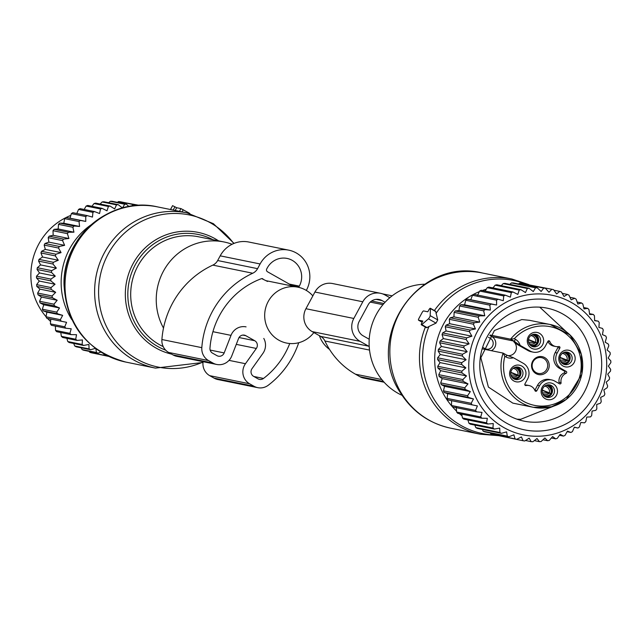 <?xml version="1.0" encoding="UTF-8"?>
<svg xmlns="http://www.w3.org/2000/svg" width="643" height="643" viewBox="0 0 643 643"><rect width="100%" height="100%" fill="white"/><g stroke="black" fill="none" stroke-linecap="round" stroke-linejoin="round"><path stroke-width="0.96" d="M329.529 349.406A28.509 27.553 -78.5 0 1 319.426 335.694M402.084 395.341A58.079 56.126 -78.5 0 1 377.674 373.647A58.079 56.126 -78.5 0 1 375.986 315.07A58.079 56.126 -78.5 0 1 424.701 284.222M435.126 311.212L435.713 311.542L437.746 319.917L430.167 315.633L430.44 308.568A2.114 0.514 -60.5 0 0 430.352 308.278A2.114 0.514 -60.5 0 0 428.777 310.006L427.812 311.791L423.552 310.923A2.114 0.514 -60.5 0 0 422.025 312.675L419.027 318.229A2.114 0.514 -60.5 0 0 418.521 320.174A2.114 0.514 -60.5 0 0 418.553 320.19L422.813 321.058L421.848 322.842A2.114 0.514 -60.5 0 0 421.342 324.795A2.114 0.514 -60.5 0 0 421.784 324.611L428.439 318.84A2.114 0.514 -60.5 0 0 430.167 315.633M495.52 435.03A78.116 75.496 -78.5 0 1 434.089 399.327A78.116 75.496 -78.5 0 1 429.01 326.459L436.018 323.124L437.746 319.917M429.01 326.459L427.056 327.592L426.261 327.142M537.299 332.479A8.472 8.182 -78.5 0 1 543.448 342.534A8.472 8.182 -78.5 0 1 533.626 349.012A8.472 8.182 -78.5 0 1 527.469 338.965A8.472 8.182 -78.5 0 1 537.299 332.479M535.9 334.376A6.334 6.125 -78.5 0 1 540.522 341.835A6.334 6.125 -78.5 0 1 533.16 346.746A6.334 6.125 -78.5 0 1 528.538 339.279A6.334 6.125 -78.5 0 1 535.9 334.376M509.795 371.726A8.472 8.182 -78.5 0 1 519.616 365.24A8.472 8.182 -78.5 0 1 525.773 375.287A8.472 8.182 -78.5 0 1 515.951 381.773A8.472 8.182 -78.5 0 1 509.795 371.726M510.88 371.984A6.334 6.125 -78.5 0 1 518.113 367.105A6.334 6.125 -78.5 0 1 522.831 374.652A6.334 6.125 -78.5 0 1 515.59 379.523A6.334 6.125 -78.5 0 1 510.88 371.984M547.458 399.584A8.472 8.182 -78.5 0 1 541.31 389.529A8.472 8.182 -78.5 0 1 551.131 383.043A8.472 8.182 -78.5 0 1 557.28 393.098A8.472 8.182 -78.5 0 1 547.458 399.584M546.992 397.31A6.334 6.125 -78.5 0 1 542.379 389.843A6.334 6.125 -78.5 0 1 549.733 384.94A6.334 6.125 -78.5 0 1 554.354 392.399A6.334 6.125 -78.5 0 1 546.992 397.31M574.963 360.337A8.472 8.182 -78.5 0 1 565.133 366.823A8.472 8.182 -78.5 0 1 558.984 356.769A8.472 8.182 -78.5 0 1 568.806 350.282A8.472 8.182 -78.5 0 1 574.963 360.337M572.013 359.702A6.334 6.125 -78.5 0 1 564.779 364.573A6.334 6.125 -78.5 0 1 560.061 357.034A6.334 6.125 -78.5 0 1 567.303 352.155A6.334 6.125 -78.5 0 1 572.013 359.702M534.775 334.231A6.334 6.125 -78.5 0 1 532.283 346.481M517.101 366.992A6.334 6.125 -78.5 0 1 514.609 379.233M548.608 384.795A6.334 6.125 -78.5 0 1 546.116 397.044M566.29 352.042A6.334 6.125 -78.5 0 1 563.798 364.284M542.362 356.696A9.147 8.833 101.5 0 0 531.761 363.697A9.147 8.833 101.5 0 0 538.4 374.547A9.147 8.833 101.5 0 0 549.009 367.547A9.147 8.833 101.5 0 0 542.362 356.696M541.647 357.669A8.046 7.772 101.5 0 0 532.283 363.978A8.046 7.772 101.5 0 0 538.159 373.382A8.046 7.772 101.5 0 0 547.49 367.225A8.046 7.772 101.5 0 0 541.647 357.669M548.109 341.103L549.773 341.441A1.053 1.021 101.5 0 0 547.932 341.337L545.264 346.288A11.614 11.228 -78.5 0 1 529.961 350.941L521.039 345.894A31.676 30.615 -78.5 0 1 520.091 345.339L515.268 342.036A7.917 7.652 -78.5 0 0 513.958 341.095L491.871 336.602A2.114 0.514 -60.5 0 0 490.344 338.347A5.811 5.61 -78.5 0 1 492.49 346.207A5.811 5.61 -78.5 0 1 484.838 348.538L483.182 347.598M533.143 352.131L531.15 351.721A11.614 11.228 -78.5 0 1 527.967 350.531L519.046 345.492L521.039 345.894M549.773 341.441A8.447 8.166 101.5 0 0 558.775 346.529A1.053 1.021 101.5 0 1 559.836 348.064L557.168 353.015A11.614 11.228 101.5 0 0 561.476 368.744L566.234 371.437L564.232 371.027L559.474 368.343L561.476 368.744M547.916 341.369A8.447 8.166 101.5 0 0 553.695 346.103L555.697 346.513M557.168 353.015L555.174 352.605L557.843 347.662A1.053 1.021 101.5 0 0 557.851 346.649M555.174 352.605A11.614 11.228 101.5 0 0 559.474 368.343M558.671 383.308A1.053 1.021 101.5 0 0 559.064 382.28A8.447 8.166 101.5 0 1 564.112 372.932A1.053 1.021 101.5 0 0 564.232 371.027M564.112 372.932L566.105 373.334A1.053 1.021 101.5 0 0 566.234 371.437M566.105 373.334A8.447 8.166 101.5 0 0 561.058 382.689A1.053 1.021 101.5 0 1 559.555 383.807L554.796 381.122A11.614 11.228 101.5 0 0 539.493 385.776L536.825 390.719L534.855 390.317L537.492 385.366L539.493 385.776M551.614 379.933L549.612 379.523A11.614 11.228 101.5 0 0 537.492 385.366M524.905 385.004A8.447 8.166 101.5 0 1 527.067 385.141L529.06 385.551A8.447 8.166 101.5 0 1 534.976 390.614A1.053 1.021 101.5 0 0 536.825 390.719M529.06 385.551A8.447 8.166 101.5 0 0 525.982 385.535A1.053 1.021 101.5 0 1 524.921 383.992L527.59 379.048A11.614 11.228 101.5 0 0 523.281 363.311L514.36 358.272A31.676 30.615 101.5 0 0 513.395 357.749A10.031 9.693 -78.5 0 1 505.985 356.953L504.835 356.302L503.075 353.079L482.724 348.94M529.631 320.335L550.271 324.53A42.237 40.822 -78.5 0 1 551.003 324.683A42.237 40.822 -78.5 0 1 581.762 374.443A42.237 40.822 -78.5 0 1 533.425 407.316L551.525 406.786L566.346 399.399L581.899 374.17L581.36 354.365L569.947 334.874L550.271 324.53A42.237 40.822 -78.5 0 0 510.574 339.183L513.958 341.095A2.114 0.514 119.5 0 0 515.485 339.351L514.336 338.7L510.574 339.183L490.191 335.035M505.985 356.953A2.114 0.514 -60.5 0 0 506.499 355.008L503.075 353.079A42.237 40.822 -78.5 0 0 532.693 407.156A42.237 40.822 -78.5 0 0 533.425 407.316L512.784 403.113M513.395 357.749L506.499 355.008A2.114 0.514 -60.5 0 0 506.459 354.992L503.172 353.136M507.906 355.619A7.917 7.652 101.5 0 0 513.805 341.738A31.676 30.615 101.5 0 0 519.046 345.492M514.255 378.984L514.03 378.976A7.917 7.62 92.7 0 0 518.869 377.642M512.383 377.706A7.025 6.76 92.7 0 0 519.464 375.97L520.002 376.276M511.322 376.115A5.811 5.586 92.7 0 0 517.808 375.335L519.464 375.97M510.92 375.006L517.808 375.335M516.072 367.049A7.917 7.676 -68.8 0 1 520.517 375.271M520.042 376.211L519.544 376.018M517.776 375.335L510.767 372.618M514.561 367.483A7.025 6.808 -68.8 0 1 519.52 375.866L520.066 376.179M513.106 368.359A5.811 5.626 -68.8 0 1 517.953 375.07L519.52 375.866M517.953 375.07L510.815 372.305M545.77 396.787L545.537 396.779A7.917 7.62 92.7 0 0 550.384 395.445M543.89 395.509A7.025 6.76 92.7 0 0 550.979 393.773L551.517 394.079M542.829 393.926A5.811 5.586 92.7 0 0 549.323 393.138L550.979 393.773M542.435 392.809L549.323 393.138M547.587 384.86A7.917 7.676 -68.8 0 1 552.024 393.074M546.068 385.286A7.025 6.808 -68.8 0 1 551.027 393.677L551.573 393.982L551.059 393.821M549.291 393.138L542.282 390.422M544.613 386.17A5.811 5.626 -68.8 0 1 549.468 392.873L551.027 393.677M549.468 392.873L542.322 390.108M563.445 364.034L563.22 364.018A7.917 7.62 92.7 0 0 568.058 362.684M561.564 362.756A7.025 6.76 92.7 0 0 568.653 361.02L569.192 361.326M560.503 361.165A5.811 5.586 92.7 0 0 566.997 360.377L568.653 361.02M560.109 360.056L566.997 360.377M565.261 352.099A7.917 7.676 -68.8 0 1 569.706 360.313M569.232 361.253L568.734 361.061M566.965 360.377L559.957 357.661M563.75 352.525A7.025 6.808 -68.8 0 1 568.709 360.916L569.256 361.221M562.295 353.409A5.811 5.626 -68.8 0 1 567.142 360.12L568.709 360.916M567.142 360.12L560.005 357.347M531.697 346.207A7.917 7.62 92.7 0 0 536.551 344.881M530.057 344.945A7.025 6.76 92.7 0 0 537.146 343.209L537.685 343.515M528.996 343.362A5.811 5.586 92.7 0 0 535.49 342.574L537.146 343.209M528.602 342.245L535.49 342.574M533.754 334.296A7.917 7.676 -68.8 0 1 538.191 342.51M537.725 343.45L537.226 343.258M535.458 342.574L528.45 339.858M532.235 334.722A7.025 6.808 -68.8 0 1 537.194 343.105L537.741 343.418M530.78 335.598A5.811 5.626 -68.8 0 1 535.635 342.309L537.194 343.105M535.635 342.309L528.49 339.544M487.241 287.678A77.088 74.492 101.5 0 1 488.873 287.083L512.953 291.978A77.088 74.492 101.5 0 0 511.322 292.581L487.241 287.678L485.103 291.062M492.988 287.919L495.126 285.179L519.206 290.081L517.824 294.422L512.953 291.978M529.012 288.273L504.932 283.37A77.088 74.492 101.5 0 0 503.22 283.587L527.3 288.49A77.088 74.492 -78.5 0 1 529.012 288.273L533.296 291.568L535.506 287.823A77.088 74.492 -78.5 0 1 537.226 287.799L541.149 291.472L543.713 288.088A77.088 74.492 -78.5 0 1 545.425 288.265L548.953 292.268L551.839 289.286A77.088 74.492 -78.5 0 1 553.51 289.655L556.613 293.947L559.764 291.408A77.088 74.492 -78.5 0 1 561.395 291.962L564.04 296.487L567.415 294.414A77.088 74.492 -78.5 0 1 568.967 295.145L571.137 299.855L574.681 298.272A77.088 74.492 -78.5 0 1 576.144 299.18L577.824 304.018L581.481 302.941A77.088 74.492 -78.5 0 1 582.839 304.01L584.013 308.913L587.734 308.359A77.088 74.492 -78.5 0 1 588.964 309.58L589.631 314.499L593.36 314.459A77.088 74.492 -78.5 0 1 594.453 315.817L594.614 320.696L598.295 321.178A77.088 74.492 -78.5 0 1 599.236 322.649L598.906 327.424L602.475 328.42A77.088 74.492 -78.5 0 1 603.255 329.996L602.435 334.609L605.851 336.104A77.088 74.492 -78.5 0 1 606.453 337.76L605.184 342.164L608.391 344.142A77.088 74.492 -78.5 0 1 608.808 345.854L607.096 350.001L610.046 352.42A77.088 74.492 -78.5 0 1 610.279 354.18L608.165 358.014L610.802 360.86A77.088 74.492 -78.5 0 1 610.85 362.636L608.374 366.108L610.665 369.339A77.088 74.492 -78.5 0 1 610.52 371.107L607.715 374.194L609.612 377.762A77.088 74.492 -78.5 0 1 609.283 379.515L606.196 382.167L607.675 386.033A77.088 74.492 -78.5 0 1 607.161 387.737L603.841 389.931L604.87 394.046A77.088 74.492 -78.5 0 1 604.179 395.678L600.675 397.39L601.237 401.706A77.088 74.492 -78.5 0 1 600.377 403.249L596.736 404.455L596.808 408.908A77.088 74.492 -78.5 0 1 595.788 410.355L592.082 411.046L591.648 415.579A77.088 74.492 -78.5 0 1 590.483 416.905L586.754 417.066L585.821 421.639A77.088 74.492 -78.5 0 1 584.519 422.821L580.822 422.467L579.383 427A77.088 74.492 -78.5 0 1 577.969 428.029L574.36 427.161L572.423 431.614A77.088 74.492 -78.5 0 1 570.912 432.474L567.447 431.107L565.028 435.415A77.088 74.492 -78.5 0 1 563.429 436.099L560.174 434.242L557.28 438.357A77.088 74.492 -78.5 0 1 555.624 438.856L552.61 436.541L549.283 440.399A77.088 74.492 -78.5 0 1 547.579 440.712L544.862 437.971L541.117 441.532A77.088 74.492 -78.5 0 1 539.405 441.653L537.018 438.51L532.902 441.733A77.088 74.492 -78.5 0 1 531.182 441.653L529.181 438.164L524.72 440.994A77.088 74.492 -78.5 0 1 523.024 440.728L521.433 436.927L516.683 439.338A77.088 74.492 -78.5 0 1 515.027 438.872L513.886 434.813L508.886 436.774A77.088 74.492 -78.5 0 1 507.295 436.123L506.612 431.855L501.419 433.334A77.088 74.492 -78.5 0 1 499.908 432.506L499.707 428.085L494.371 429.066A77.088 74.492 -78.5 0 1 492.956 428.069L493.261 423.544L487.836 424.01A77.088 74.492 -78.5 0 1 486.542 422.861L487.346 418.296L481.888 418.239A77.088 74.492 -78.5 0 1 480.723 416.945L482.033 412.396L476.6 411.825A77.088 74.492 -78.5 0 1 475.579 410.403L477.395 405.926L472.034 404.833A77.088 74.492 -78.5 0 1 471.174 403.306L473.481 398.957L468.249 397.358A77.088 74.492 -78.5 0 1 467.557 395.742L470.33 391.571L465.291 389.481A77.088 74.492 -78.5 0 1 464.776 387.793L468 383.871L463.193 381.315A77.088 74.492 -78.5 0 1 462.864 379.571L466.505 375.93L461.979 372.94A77.088 74.492 -78.5 0 1 461.843 371.172L465.87 367.868L461.666 364.468A77.088 74.492 -78.5 0 1 461.722 362.692L466.095 359.759L462.269 356.005A77.088 74.492 -78.5 0 1 462.502 354.245L467.188 351.721L463.756 347.646A77.088 74.492 -78.5 0 1 464.182 345.918L469.125 343.844L466.135 339.488A77.088 74.492 -78.5 0 1 466.738 337.824L471.89 336.217L469.358 331.643A77.088 74.492 -78.5 0 1 470.137 330.052L475.442 328.943L473.393 324.201A77.088 74.492 -78.5 0 1 474.341 322.706L479.75 322.111L478.199 317.248A77.088 74.492 -78.5 0 1 479.292 315.866L484.75 315.793L483.705 310.874A77.088 74.492 -78.5 0 1 484.107 310.465A77.088 74.492 -78.5 0 1 484.935 309.629L490.384 310.071L489.845 305.16A77.088 74.492 -78.5 0 1 491.204 304.051L496.589 305.015L496.549 300.16A77.088 74.492 -78.5 0 1 498.02 299.212L503.284 300.691L503.742 295.949A77.088 74.492 -78.5 0 1 505.294 295.177L510.397 297.146L511.322 292.581M509.762 284.351L511.426 282.92L535.506 287.823M537.226 287.799L513.146 282.896A77.088 74.492 101.5 0 0 511.426 282.92M518.499 283.989L519.632 283.185L543.713 288.088M545.425 288.265L521.344 283.362A77.088 74.492 101.5 0 0 519.632 283.185M527.397 284.592L551.839 289.286M498.02 299.212L473.939 294.317A77.088 74.492 101.5 0 0 472.468 295.266L470.78 299.767L467.123 299.148A77.088 74.492 101.5 0 0 465.765 300.257L464.576 304.822L460.854 304.726A77.088 74.492 101.5 0 0 460.026 305.562A77.088 74.492 101.5 0 0 459.624 305.98L483.705 310.874M477.476 295.442L479.662 291.054L503.742 295.949M505.294 295.177L481.221 290.274A77.088 74.492 101.5 0 0 479.662 291.054M527.3 288.49L525.492 292.557L520.886 289.671L496.806 284.769A77.088 74.492 101.5 0 0 495.126 285.179M501.235 285.669L503.22 283.587M489.5 314.853A71.277 68.881 -78.5 0 1 587.043 314.644A71.277 68.881 -78.5 0 1 585.942 415.314A71.277 68.881 -78.5 0 1 488.399 415.523A71.277 68.881 -78.5 0 1 489.5 314.853M519.206 290.081A77.088 74.492 -78.5 0 1 520.886 289.671M553.92 290.21L559.764 291.408M562.207 293.353L567.415 294.414M569.971 297.315L574.681 298.272M577.149 302.057L581.481 302.941M583.683 307.531L587.734 308.359M589.527 313.68L593.36 314.459M594.606 320.423L598.295 321.178M498.855 435.705L523.024 440.728M490.304 432.988L490.955 433.977A77.088 74.492 101.5 0 0 492.602 434.435L516.683 439.338M482.274 429.436L483.214 431.22A77.088 74.492 101.5 0 0 484.806 431.871L508.886 436.774M474.799 425.079L475.828 427.603A77.088 74.492 101.5 0 0 477.339 428.431L501.419 433.334M467.935 419.959L468.884 423.166A77.088 74.492 101.5 0 0 470.29 424.163L494.371 429.066M461.738 414.14L462.462 417.958A77.088 74.492 101.5 0 0 463.756 419.107L487.836 424.01M456.225 407.148L456.643 412.05A77.088 74.492 101.5 0 0 457.808 413.336L481.888 418.239M459.624 305.98L458.941 310.537L455.212 310.971A77.088 74.492 101.5 0 0 454.119 312.353L453.942 316.854L450.261 317.803A77.088 74.492 101.5 0 0 449.32 319.298L449.634 323.694L446.057 325.149A77.088 74.492 101.5 0 0 445.277 326.74L446.081 330.968L442.657 332.921A77.088 74.492 101.5 0 0 442.054 334.593L443.316 338.588L440.101 341.015A77.088 74.492 101.5 0 0 439.683 342.743L441.379 346.473L438.422 349.342A77.088 74.492 101.5 0 0 438.188 351.102L440.286 354.51L437.642 357.797A77.088 74.492 101.5 0 0 437.594 359.574L440.061 362.612L437.762 366.277A77.088 74.492 101.5 0 0 437.899 368.037L440.696 370.681L438.783 374.676A77.088 74.492 101.5 0 0 439.113 376.412L442.191 378.614L440.696 382.898A77.088 74.492 101.5 0 0 441.211 384.586L444.522 386.322L443.477 390.84A77.088 74.492 101.5 0 0 444.168 392.455L447.673 393.701L447.094 398.403A77.088 74.492 101.5 0 0 447.954 399.93L451.587 400.669L451.499 405.5A77.088 74.492 101.5 0 0 452.519 406.923L476.6 411.825M460.854 304.726L484.935 309.629M464.576 304.822L490.384 310.071M465.765 300.257L489.845 305.16M467.123 299.148L491.204 304.051M470.78 299.767L496.589 305.015M472.468 295.266L496.549 300.16M600.072 379.008A66.108 63.882 101.5 0 0 552.048 300.546A66.108 63.882 101.5 0 0 475.378 351.158A66.108 63.882 101.5 0 0 523.394 429.612A66.108 63.882 101.5 0 0 600.072 379.008M574.312 427.29L577.969 428.029M567.118 431.702L570.912 432.474M559.442 435.287L563.429 436.099M551.364 437.987L555.624 438.856M542.973 439.78L547.579 440.712M534.333 440.616L539.405 441.653M525.508 440.503L531.182 441.653M490.955 433.977L515.027 438.872M483.214 431.22L507.295 436.123M475.828 427.603L499.908 432.506M468.884 423.166L492.956 428.069M462.462 417.958L486.542 422.861M456.643 412.05L480.723 416.945M451.499 405.5L475.579 410.403M451.587 400.669L477.395 405.926M447.954 399.93L472.034 404.833M447.094 398.403L471.174 403.306M447.673 393.701L473.481 398.957M444.168 392.455L468.249 397.358M443.477 390.84L467.557 395.742M444.522 386.322L470.33 391.571M441.211 384.586L465.291 389.481M440.696 382.898L464.776 387.793M442.191 378.614L468 383.871M439.113 376.412L463.193 381.315M438.783 374.676L462.864 379.571M440.696 370.681L466.505 375.93M437.899 368.037L461.979 372.94M437.762 366.277L461.843 371.172M440.061 362.612L465.87 367.868M437.594 359.574L461.666 364.468M437.642 357.797L461.722 362.692M440.286 354.51L466.095 359.759M438.188 351.102L462.269 356.005M438.422 349.342L462.502 354.245M441.379 346.473L467.188 351.721M439.683 342.743L463.756 347.646M440.101 341.015L464.182 345.918M443.316 338.588L469.125 343.844M442.054 334.593L466.135 339.488M442.657 332.921L466.738 337.824M446.081 330.968L471.89 336.217M445.277 326.74L469.358 331.643M446.057 325.149L470.137 330.052M449.634 323.694L475.442 328.943M449.32 319.298L473.393 324.201M450.261 317.803L474.341 322.706M453.942 316.854L479.75 322.111M454.119 312.353L478.199 317.248M455.212 310.971L479.292 315.866M458.941 310.537L484.75 315.793M589.969 376.79A57.653 55.716 101.5 0 0 547.089 308.15A57.653 55.716 101.5 0 0 481.213 352.509A57.653 55.716 101.5 0 0 524.093 421.149A57.653 55.716 101.5 0 0 589.969 376.79M389.835 297.701L385.077 295.016A16.895 16.324 -78.5 0 0 380.447 293.288L332.56 283.539A16.895 16.324 -78.5 0 0 314.925 292.035L305.923 308.72A16.895 16.324 -78.5 0 0 312.185 331.603L320.712 336.418A10.561 10.208 -78.5 0 1 324.924 340.999A76.557 73.985 -78.5 0 0 355.491 374.202L359.943 376.726A12.675 12.249 -78.5 0 0 363.416 378.02L384.112 382.231M369.203 346.529A10.561 10.208 -78.5 0 0 368.608 346.167L360.08 341.345A16.895 16.324 -78.5 0 1 353.819 318.462L305.923 308.72M353.819 318.462L362.821 301.784A16.895 16.324 -78.5 0 1 380.447 293.288M369.219 339.255L363.078 335.791A10.561 10.208 -78.5 0 1 359.164 321.484L368.166 304.806A10.561 10.208 -78.5 0 1 382.079 300.578L385.069 302.266M312.852 295.884A28.509 27.553 101.5 0 0 297.95 287.188A28.509 27.553 101.5 0 0 265.704 323.204A28.509 27.553 101.5 0 0 286.585 343.065A28.509 27.553 101.5 0 0 313.864 332.552M232.083 244.268A58.079 56.126 101.5 0 0 224.029 241.969A58.079 56.126 101.5 0 0 156.241 299.011A58.079 56.126 101.5 0 0 163.499 328.075M188.359 213.171L188.6 212.737L180.94 208.597L176.68 207.729L172.573 205.647L170.564 209.538M175.193 210.478L176.68 207.729M188.6 212.737L189.838 213.516M100.782 352.099L98.066 353.168A77.088 74.492 -78.5 0 1 96.474 352.517L95.791 348.249L90.599 349.728A77.088 74.492 -78.5 0 1 89.088 348.9L88.887 344.471L83.55 345.452A77.088 74.492 -78.5 0 1 82.143 344.463L82.441 339.938L77.015 340.404A77.088 74.492 -78.5 0 1 75.721 339.255L76.525 334.69L71.068 334.633A77.088 74.492 -78.5 0 1 69.902 333.339L71.22 328.79L65.779 328.211A77.088 74.492 -78.5 0 1 64.758 326.797L66.575 322.32L61.214 321.227A77.088 74.492 -78.5 0 1 60.354 319.7L62.66 315.351L57.428 313.752A77.088 74.492 -78.5 0 1 56.737 312.128L59.518 307.965L54.47 305.875A77.088 74.492 -78.5 0 1 53.956 304.187L57.179 300.265L52.372 297.709A77.088 74.492 -78.5 0 1 52.043 295.965L55.684 292.324L51.159 289.334A77.088 74.492 -78.5 0 1 51.022 287.566L55.049 284.262L50.853 280.862A77.088 74.492 -78.5 0 1 50.901 279.086L55.274 276.152L51.448 272.399A77.088 74.492 -78.5 0 1 51.681 270.639L56.367 268.115L52.943 264.032A77.088 74.492 -78.5 0 1 53.361 262.312L58.304 260.238L55.314 255.882A77.088 74.492 -78.5 0 1 55.917 254.21L61.069 252.611L58.537 248.037A77.088 74.492 -78.5 0 1 59.317 246.446L64.621 245.337L62.58 240.595A77.088 74.492 -78.5 0 1 63.52 239.1L68.93 238.505L67.378 233.642A77.088 74.492 -78.5 0 1 68.471 232.26L73.929 232.187L72.884 227.268A77.088 74.492 -78.5 0 1 74.114 226.014L79.571 226.465L79.025 221.554A77.088 74.492 -78.5 0 1 80.383 220.445L85.768 221.409L85.736 216.554A77.088 74.492 -78.5 0 1 87.199 215.606L92.471 217.085L92.922 212.343A77.088 74.492 -78.5 0 1 94.481 211.571L99.577 213.54L100.501 208.967A77.088 74.492 -78.5 0 1 102.133 208.372L107.003 210.816L108.394 206.467L94.023 203.55A77.088 74.492 -78.5 0 1 95.703 203.14L110.074 206.065L114.671 208.951L116.479 204.876A77.088 74.492 -78.5 0 1 118.191 204.659L103.828 201.741A77.088 74.492 -78.5 0 0 102.116 201.958L116.479 204.876M91.949 206.299L94.023 203.55M102.133 208.372L87.761 205.447A77.088 74.492 101.5 0 0 86.138 206.049L84.161 209.465M103.828 353.899L104.214 355.266L89.843 352.34L89.2 351.359M106.585 355.37L105.862 355.732A77.088 74.492 -78.5 0 1 104.214 355.266M71.767 319.563A68.64 66.333 -78.5 0 1 91.041 224.865M135.48 205.647L134.604 204.659L120.241 201.733A77.088 74.492 -78.5 0 0 118.529 201.556L132.892 204.482A77.088 74.492 -78.5 0 1 134.604 204.659M131.686 206.081L132.892 204.482M128.897 206.524L126.406 204.193L112.035 201.267A77.088 74.492 -78.5 0 0 110.315 201.291L124.686 204.217A77.088 74.492 -78.5 0 1 126.406 204.193M118.191 204.659L122.475 207.962L124.686 204.217M108.394 206.467A77.088 74.492 -78.5 0 1 110.074 206.065M66.872 338.339L67.772 341.537L82.143 344.463M60.78 332.535L61.35 336.329L75.721 339.255M55.402 326.105L55.539 330.422L69.902 333.339M66.575 322.32L50.813 319.113L50.395 323.871L64.758 326.797M50.813 319.113L46.843 318.301A77.088 74.492 -78.5 0 1 45.991 316.774L46.891 312.144L43.057 310.826A77.088 74.492 -78.5 0 1 42.374 309.211L43.748 304.758L40.099 302.949A77.088 74.492 -78.5 0 1 39.593 301.262L41.417 297.05L38.001 294.783A77.088 74.492 -78.5 0 1 37.672 293.047L39.922 289.117L36.788 286.408A77.088 74.492 -78.5 0 1 36.651 284.64L39.287 281.047L36.482 277.937A77.088 74.492 -78.5 0 1 36.53 276.16L39.512 272.945L37.077 269.473A77.088 74.492 -78.5 0 1 37.318 267.713L40.597 264.908L38.572 261.114A77.088 74.492 -78.5 0 1 38.998 259.386L42.542 257.023L40.943 252.956A77.088 74.492 -78.5 0 1 41.554 251.292L45.307 249.404L44.174 245.112A77.088 74.492 -78.5 0 1 44.954 243.52L48.86 242.13L48.209 237.669A77.088 74.492 -78.5 0 1 49.149 236.174L53.168 235.29L53.007 230.716A77.088 74.492 -78.5 0 1 54.108 229.334L58.167 228.972L58.513 224.351A77.088 74.492 -78.5 0 1 59.751 223.097L63.802 223.258L64.662 218.628A77.088 74.492 -78.5 0 1 66.02 217.519L70.007 218.202L71.365 213.629A77.088 74.492 -78.5 0 1 72.828 212.688L87.199 215.606M76.814 213.492L78.55 209.425A77.088 74.492 -78.5 0 1 80.11 208.645L94.481 211.571M100.501 208.967L86.138 206.049M92.922 212.343L78.55 209.425M85.736 216.554L71.365 213.629M85.768 221.409L70.007 218.202M80.383 220.445L66.02 217.519M79.025 221.554L64.662 218.628M79.571 226.465L63.802 223.258M74.114 226.014L59.751 223.097M72.884 227.268L58.513 224.351M73.929 232.187L58.167 228.972M68.471 232.26L54.108 229.334M67.378 233.642L53.007 230.716M68.93 238.505L53.168 235.29M63.52 239.1L49.149 236.174M62.58 240.595L48.209 237.669M64.621 245.337L48.86 242.13M59.317 246.446L44.954 243.52M58.537 248.037L44.174 245.112M61.069 252.611L45.307 249.404M55.917 254.21L41.554 251.292M55.314 255.882L40.943 252.956M58.304 260.238L42.542 257.023M53.361 262.312L38.998 259.386M52.943 264.032L38.572 261.114M56.367 268.115L40.597 264.908M51.681 270.639L37.318 267.713M51.448 272.399L37.077 269.473M55.274 276.152L39.512 272.945M50.901 279.086L36.53 276.16M50.853 280.862L36.482 277.937M55.049 284.262L39.287 281.047M51.022 287.566L36.651 284.64M51.159 289.334L36.788 286.408M55.684 292.324L39.922 289.117M52.043 295.965L37.672 293.047M52.372 297.709L38.001 294.783M57.179 300.265L41.417 297.05M53.956 304.187L39.593 301.262M54.47 305.875L40.099 302.949M59.518 307.965L43.748 304.758M56.737 312.128L42.374 309.211M57.428 313.752L43.057 310.826M62.66 315.351L46.891 312.144M60.354 319.7L45.991 316.774M61.214 321.227L46.843 318.301M65.779 328.211L51.408 325.294A77.088 74.492 -78.5 0 1 50.395 323.871M71.068 334.633L56.697 331.708A77.088 74.492 -78.5 0 1 55.539 330.422M77.015 340.404L62.644 337.479A77.088 74.492 -78.5 0 1 61.35 336.329M83.55 345.452L69.187 342.534A77.088 74.492 -78.5 0 1 67.772 341.537M73.535 343.057L74.717 345.974L89.088 348.9M90.599 349.728L76.228 346.802A77.088 74.492 -78.5 0 1 74.717 345.974M81.171 347.807L82.103 349.591L96.474 352.517M98.066 353.168L83.694 350.242A77.088 74.492 -78.5 0 1 82.103 349.591M105.862 355.732L91.499 352.806A77.088 74.492 -78.5 0 1 89.843 352.34M139.579 205.39L126.285 202.963M117.388 202.36L118.529 201.556M108.651 202.722L110.315 201.291M99.946 204.225L102.116 201.958M97.744 354.076L108.707 356.407M50.435 321.323A63.36 61.23 -78.5 0 1 47.59 318.454M45.999 316.669A63.36 61.23 -78.5 0 1 65.924 217.599M66.06 217.527A63.36 61.23 -78.5 0 1 70.674 215.453M306.309 290.427L306.454 290.154A27.456 26.532 101.5 0 0 288.755 250.151A27.456 26.532 101.5 0 0 260.11 263.96L257.578 268.661A10.561 10.208 101.5 0 1 252.731 273.235A87.922 84.964 101.5 0 0 201.814 347.654A13.728 13.27 101.5 0 0 208.557 360.578L212.937 363.054A13.728 13.27 101.5 0 0 216.699 364.46A13.728 13.27 101.5 0 0 231.753 355.973L238.593 338.419A5.281 5.104 101.5 0 1 245.827 335.694L254.741 340.726A5.281 5.104 101.5 0 1 256.34 348.45L245.465 363.713A13.728 13.27 101.5 0 0 249.629 383.791L254.009 386.266A13.728 13.27 101.5 0 0 257.771 387.673A13.728 13.27 101.5 0 0 268.292 385.221A87.922 84.964 101.5 0 0 298.73 342.719M288.755 250.151L248.849 242.033A27.456 26.532 101.5 0 0 220.195 255.842L260.11 263.96M216.699 364.46L176.785 356.335A13.728 13.27 101.5 0 1 173.023 354.928L168.643 352.452A13.728 13.27 101.5 0 1 161.899 339.528A87.922 84.964 101.5 0 1 212.825 265.117A10.561 10.208 101.5 0 0 217.664 260.536L220.195 255.842M203.092 361.688A13.728 13.27 101.5 0 0 209.714 375.665L214.103 378.14A13.728 13.27 101.5 0 0 217.864 379.547L257.771 387.673M298.633 287.341A2.114 2.042 101.5 0 0 298.826 287.051L299.325 286.119A19.009 18.366 101.5 0 0 287.075 258.43A19.009 18.366 101.5 0 0 267.239 267.994L266.741 268.919A2.114 2.042 101.5 0 0 267.52 271.78L293.023 286.183M261.741 278.612L267.536 281.457M263.791 338.427A13.728 13.27 101.5 0 1 262.907 353.385L252.024 368.656A5.281 5.104 101.5 0 0 253.631 376.372L258.012 378.848A5.281 5.104 101.5 0 0 263.501 378.446A79.467 76.798 101.5 0 0 289.744 343.515M246.068 326.869A13.728 13.27 101.5 0 0 231.006 335.365L224.174 352.919A5.281 5.104 101.5 0 1 216.94 355.643L212.56 353.168A5.281 5.104 101.5 0 1 209.964 348.193A79.467 76.798 101.5 0 1 261.259 278.732A2.114 2.042 101.5 0 1 262.939 278.861M452.383 406.738A71.759 69.348 -78.5 0 1 445.286 397.101A71.759 69.348 -78.5 0 1 479.365 291.649M482.363 290.507A71.759 69.348 -78.5 0 1 486.245 289.262M492.361 287.791A71.759 69.348 -78.5 0 1 493.205 287.638M462.06 415.828A71.759 69.348 -78.5 0 1 459.391 413.666M456.562 411.102A71.759 69.348 -78.5 0 1 452.551 406.931M436.042 313.422A78.116 75.496 -78.5 0 1 526.955 284.503M498.711 435.681L480.297 434.218A79.202 76.533 -78.5 0 1 431.14 399.488A79.202 76.533 -78.5 0 1 425.385 327.078M434.387 310.553A79.202 76.533 -78.5 0 1 511.892 279.006L482.282 272.978A79.202 76.533 -78.5 0 0 403.643 306.181A79.202 76.533 -78.5 0 0 401.529 393.46A79.202 76.533 -78.5 0 0 450.695 428.19C429.122 423.415 412.388 411.633 400.493 392.849C363.078 338.411 418.328 256.581 482.282 272.978M435.713 311.542L430.44 308.568M436.018 323.124L428.439 318.84M427.056 327.592L421.784 324.611M422.178 322.239L418.553 320.19M529.961 350.941L527.967 350.531M557.843 347.662L559.836 348.064M559.064 382.28L561.058 382.689M525.243 385.382L525.982 385.535M490.344 338.347L488.495 337.302M489.862 335.461L491.871 336.602A7.917 7.652 -78.5 0 1 491.324 350.692M484.476 349.302A2.114 0.514 119.5 0 1 484.838 348.538M514.336 338.7A40.131 38.781 -78.5 0 1 551.075 326.853A40.131 38.781 -78.5 0 1 580.227 374.483A40.131 38.781 -78.5 0 1 533.682 405.203A40.131 38.781 -78.5 0 1 504.835 356.302M507.93 355.627A7.917 7.652 -78.5 0 1 506.523 355.032M515.485 339.351A10.031 9.693 -78.5 0 1 520.091 345.339M513.805 341.738L515.268 342.036M368.608 346.167L320.712 336.418M360.08 341.345L312.185 331.603M382.939 304.678L370.247 302.097M369.235 338.909L368.254 338.716M369.524 350.073L324.924 340.999M381.829 379.571L355.491 374.202M383.469 381.508L359.943 376.726M362.821 301.784L314.925 292.035M382.079 300.578L376.099 299.357M383.919 303.528L371.598 301.02M224.029 241.969L198.486 236.777A58.079 56.126 101.5 0 0 130.698 293.811A58.079 56.126 101.5 0 0 163.218 346.609M212.97 239.718A60.265 58.24 101.5 0 0 127.82 293.658A60.265 58.24 101.5 0 0 165.701 350.178M218.564 240.86A62.307 60.209 101.5 0 0 157.213 238.947A62.307 60.209 101.5 0 0 125.337 293.562A62.307 60.209 101.5 0 0 171.617 354.132M117.396 209.795A78.116 75.496 101.5 0 0 63.995 284.222M203.051 361.993A77.65 75.038 -78.5 0 1 98.588 291.166A77.65 75.038 -78.5 0 1 150.285 217.655A77.65 75.038 -78.5 0 1 233.739 243.512M157.447 206.869A79.202 76.533 101.5 0 0 65.015 284.648A79.202 76.533 101.5 0 0 125.859 362.089C86.861 351.134 66.237 325.189 63.995 284.23C62.91 236.471 111.295 195.914 157.447 206.869L187.057 212.897A79.202 76.533 101.5 0 0 94.625 290.668A79.202 76.533 101.5 0 0 155.469 368.109L202.995 362.475M182.082 211.885L183.255 209.714M179.453 211.346L180.94 208.597M173.176 210.068L174.96 206.757M217.664 260.536L257.578 268.661M212.825 265.117L252.731 273.235M161.899 339.528L201.814 347.654M168.643 352.452L208.557 360.578M173.023 354.928L212.937 363.054M242.837 335.083L245.827 335.694M239.027 337.535L254.741 340.726M236.27 344.367L256.34 348.45M229.021 360.369L245.465 363.713M209.714 375.665L249.629 383.791M214.103 378.14L254.009 386.266M289.294 284.077L299.325 286.119M292.139 285.685L298.826 287.051M253.808 376.476L263.501 378.446M212.921 331.684L231.006 335.365M210.148 350.065L224.174 352.919M528.916 284.624L511.892 279.006M480.297 434.218L450.695 428.19M435.536 311.204L430.352 308.278M426.486 327.697L421.342 324.795M422.17 322.247L418.521 320.174M539.766 307.177L572.214 337.229M558.582 404.198L520.701 419.3L516.972 419.18M512.817 403.121L488.375 387.062L480.86 357.757L494.411 330.502L521.794 319.555L529.663 320.335M392.158 295.828L382.577 293.875M266.266 280.742L297.95 287.188M234.036 243.392L213.396 223.684L187.057 212.897M125.859 362.089L155.469 368.109M170.483 209.522L172.573 205.647"/></g></svg>
